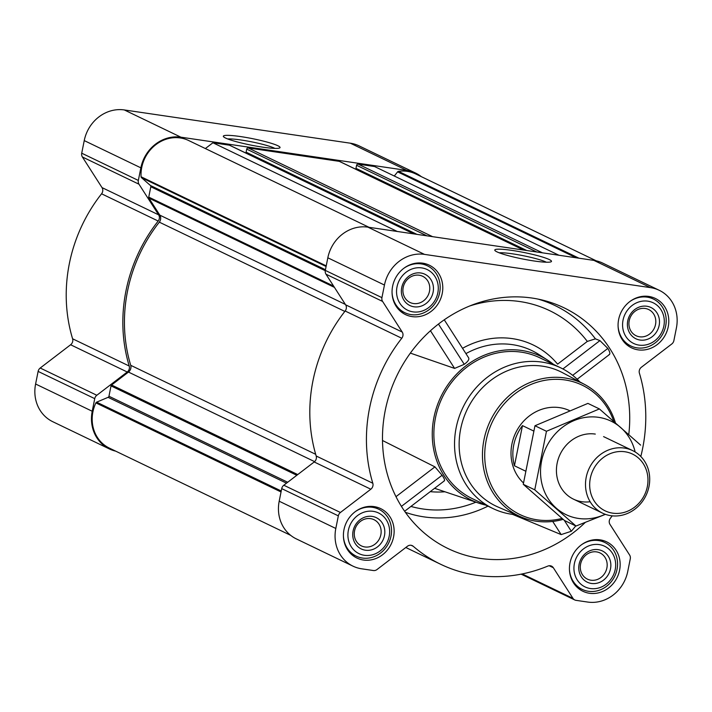 <?xml version="1.0" encoding="UTF-8"?>
<svg xmlns="http://www.w3.org/2000/svg" width="712" height="712" viewBox="0 0 712 712"><rect width="100%" height="100%" fill="white"/><g stroke="black" fill="none" stroke-linecap="round" stroke-linejoin="round"><path stroke-width="1.07" d="M499.183 252.796A25.944 2.973 -168.7 0 1 512.711 253.864A25.944 2.973 -168.7 0 1 546.362 262.221M421.317 176.647A36.437 33.055 115.7 0 0 415.648 173.096L359.026 145.853A36.437 33.055 115.7 0 0 350.313 143.192L124.297 109.942A36.437 33.055 115.7 0 0 84.239 140.593L81.72 153.196A5.207 4.726 115.7 0 0 82.387 156.978L102.012 187.603A5.207 4.726 115.7 0 1 101.567 193.798A150.971 136.935 115.7 0 0 72.597 338.787A5.207 4.726 115.7 0 1 70.613 344.759L40.21 368.024A5.207 4.726 115.7 0 0 38.119 371.406L35.6 384.008A36.437 33.055 115.7 0 0 52.759 421.7L109.381 448.943A36.437 33.055 115.7 0 0 115.7 451.15M512.551 514.376L561.154 534.596L571.309 531.268L575.26 526.542M628.785 434.462A133.616 121.2 115.7 0 0 542.419 300.072A133.616 121.2 115.7 0 0 396.895 375.678A133.616 121.2 115.7 0 0 428.624 536.563A133.616 121.2 115.7 0 0 585.113 522.581M608.885 354.709C610.46 354.3 610.113 352.2 607.843 348.417L599.922 340.621L595.428 338.85L587.32 341.404L557.603 364.152A86.766 78.703 -64.3 0 0 462.542 348.31M553.491 364.375A79.824 72.401 115.7 0 0 547.866 360.299A79.824 72.401 115.7 0 0 461.349 369.599A79.824 72.401 115.7 0 0 436.287 459.4A79.824 72.401 115.7 0 0 479.087 503.242A79.824 72.401 115.7 0 0 485.78 505.102M444.021 480.867C445.187 480.76 444.546 478.882 442.09 475.251L434.934 466.867L382.504 440.497M547.866 360.299L539.109 354.647A81.124 73.585 115.7 0 0 465.942 353.615M410.361 353.108L454.603 368.407L464.26 364.313C467.998 361.545 469.448 359.373 468.612 357.798L444.261 319.804L468.612 357.798M392.615 286.242A27.421 24.867 -64.3 0 1 429.3 265.184A27.421 24.867 -64.3 0 1 439.829 300.678A27.421 24.867 -64.3 0 1 405.529 314.597A27.421 24.867 -64.3 0 1 392.615 286.242M343.976 529.666A27.421 24.867 -64.3 0 1 380.662 508.608A27.421 24.867 -64.3 0 1 391.182 544.093A27.421 24.867 -64.3 0 1 356.89 558.021A27.421 24.867 -64.3 0 1 343.976 529.666M570.001 562.916A27.421 24.867 -64.3 0 1 606.686 541.859A27.421 24.867 -64.3 0 1 617.206 577.343A27.421 24.867 -64.3 0 1 582.914 591.272A27.421 24.867 -64.3 0 1 570.001 562.916M618.639 319.492A27.421 24.867 -64.3 0 1 655.325 298.435A27.421 24.867 -64.3 0 1 665.845 333.928A27.421 24.867 -64.3 0 1 631.553 347.848A27.421 24.867 -64.3 0 1 618.639 319.492M384.453 285.04L381.935 297.643A5.207 4.726 115.7 0 0 382.602 301.434L402.227 332.05L345.614 304.807L325.98 274.191A5.207 4.726 115.7 0 1 325.313 270.4L327.832 257.797A36.437 33.055 115.7 0 1 367.89 227.146L593.915 260.396A36.437 33.055 115.7 0 1 602.619 263.057L659.241 290.3A36.437 33.055 115.7 0 0 650.528 287.639L424.512 254.389A36.437 33.055 115.7 0 0 384.453 285.04L327.832 257.797M612.24 515.853A150.971 136.935 115.7 0 1 610.433 518.202A5.207 4.726 115.7 0 0 609.988 524.397L629.613 555.022A5.207 4.726 115.7 0 1 630.28 558.804L627.762 571.407A36.437 33.055 115.7 0 1 587.703 602.058L575.999 600.341A5.207 4.726 115.7 0 1 574.762 599.958A5.207 4.726 115.7 0 1 572.973 598.365L553.34 567.74A5.207 4.726 115.7 0 0 551.551 566.147A5.207 4.726 115.7 0 0 547.848 566.084A150.971 136.935 115.7 0 1 440.648 564.269A150.971 136.935 115.7 0 1 413.227 546.282A5.207 4.726 115.7 0 0 412.284 545.659A5.207 4.726 115.7 0 0 407.406 546.273L377.013 569.538A5.207 4.726 115.7 0 1 373.382 570.534L361.687 568.808A36.437 33.055 115.7 0 1 352.974 566.147A36.437 33.055 115.7 0 1 335.815 528.464L338.333 515.862A5.207 4.726 115.7 0 1 340.425 512.48L370.827 489.215A5.207 4.726 115.7 0 0 372.812 483.243A150.971 136.935 115.7 0 1 401.782 338.253A5.207 4.726 115.7 0 0 402.227 332.05M640.809 456.481A150.971 136.935 115.7 0 0 639.403 373.213A5.207 4.726 115.7 0 1 641.387 367.241L671.79 343.976A5.207 4.726 115.7 0 0 673.881 340.594L676.4 327.992A36.437 33.055 115.7 0 0 659.241 290.3M188.538 140.469A1.388 1.255 115.7 0 0 188.538 140.46A35.048 31.791 115.7 0 0 155.857 144.661A35.048 31.791 115.7 0 0 141.074 176.772A1.388 1.255 115.7 0 0 141.501 177.671L150.419 185.494A1.388 1.255 115.7 0 1 150.81 186.758L148.746 197.108A1.388 1.255 115.7 0 0 148.924 198.123L159.826 215.14A5.901 5.349 115.7 0 1 159.319 222.162A149.235 135.36 115.7 0 0 130.714 365.309A5.901 5.349 115.7 0 1 128.471 372.073L111.579 384.996A1.388 1.255 115.7 0 0 111.019 385.895L108.954 396.246L287.701 482.255M230.02 145.479A1.388 1.255 115.7 0 0 229.406 145.186L212.924 142.765L397.296 231.471M339.891 161.651A1.388 1.255 115.7 0 0 339.277 161.348L248.239 147.954A1.388 1.255 115.7 0 0 246.708 149.128L246.103 152.163A0.694 0.632 115.7 0 0 246.601 152.938L415.345 234.132M558.964 255.261L374.592 166.546L358.109 164.116A1.388 1.255 115.7 0 0 356.587 165.291L355.973 168.335A0.694 0.632 115.7 0 0 356.472 169.1L525.216 250.295M401.782 338.253L345.16 311.01A5.207 4.726 115.7 0 0 345.614 304.807M345.16 311.01A150.971 136.935 115.7 0 0 316.19 456A5.207 4.726 115.7 0 1 314.206 461.972L283.812 485.228A5.207 4.726 115.7 0 0 281.712 488.619L279.193 501.221A36.437 33.055 115.7 0 0 296.352 538.904L352.974 566.147M512.159 250.428A28.916 3.311 -168.7 0 1 540.435 256.436A28.916 3.311 -168.7 0 1 551.221 261.704A28.916 3.311 -168.7 0 1 522.483 258.954A28.916 3.311 -168.7 0 1 494.893 250.455A28.916 3.311 -168.7 0 1 512.159 250.428M290.683 535.353L109.408 448.124A35.048 31.791 115.7 0 1 95.898 402.885A1.388 1.255 115.7 0 1 96.636 402.164L108.091 397.332A1.388 1.255 115.7 0 0 108.954 396.246M596.3 260.85L415.612 173.906A35.048 31.791 115.7 0 0 398.48 171.352A1.388 1.255 115.7 0 0 397.608 171.868L394.288 176.024M212.924 142.765L205.35 148.559M188.538 140.46A1.388 1.255 115.7 0 0 188.529 140.46L369.047 227.315L188.538 140.46M415.648 173.096A36.437 33.055 115.7 0 0 406.935 170.435L180.91 137.185A36.437 33.055 115.7 0 0 140.86 167.836L138.342 180.439A5.207 4.726 115.7 0 0 139 184.221L158.634 214.846L102.012 187.603M109.381 448.943A36.437 33.055 115.7 0 1 92.222 411.251L94.74 398.649A5.207 4.726 115.7 0 1 96.832 395.267L127.234 372.002A5.207 4.726 115.7 0 0 129.219 366.03A150.971 136.935 115.7 0 1 158.189 221.04A5.207 4.726 115.7 0 0 158.634 214.846M240.727 136.597A28.916 3.311 -168.7 0 1 268.994 142.614A28.916 3.311 -168.7 0 1 279.78 147.882A28.916 3.311 -168.7 0 1 251.042 145.123A28.916 3.311 -168.7 0 1 223.452 136.624A28.916 3.311 -168.7 0 1 240.727 136.597M515.924 514.731A78.089 70.826 -64.3 0 1 492.927 508.537L472.252 498.596A78.089 70.826 -64.3 0 1 435.477 417.837A78.089 70.826 -64.3 0 1 539.963 357.86L560.638 367.81A78.089 70.826 -64.3 0 1 579.835 381.917M599.922 340.621L562.898 368.95M607.843 348.417L572.671 375.331M434.934 466.867L395.988 496.664M442.09 475.251L401.417 506.374M438.458 324.058L464.26 364.313M430.457 330.742L454.603 368.407M552.726 521.442L561.154 534.596M564.296 520.338L571.309 531.268M562.062 518.434A71.787 65.121 -64.3 0 1 486.198 440.345A71.787 65.121 -64.3 0 1 546.816 380.012A71.787 65.121 -64.3 0 1 613.708 421.21M523.462 482.941A43.379 39.347 -64.3 0 1 511.901 444.119A43.379 39.347 -64.3 0 1 569.413 410.548M563.156 519.368A73.523 66.688 -64.3 0 1 520.881 516.876A73.523 66.688 -64.3 0 1 483.973 439.793A73.523 66.688 -64.3 0 1 584.596 384.453A73.523 66.688 -64.3 0 1 615.355 422.634M520.881 516.876L498.106 507.06A74.555 67.622 -64.3 0 1 460.682 428.9A74.555 67.622 -64.3 0 1 562.711 372.785L584.596 384.453M492.927 508.537A78.089 70.826 -64.3 0 1 456.152 427.779A78.089 70.826 -64.3 0 1 560.638 367.81M623.036 320.142A22.562 20.461 -64.3 0 1 657.443 305.608A22.562 20.461 -64.3 0 1 649.842 343.673A22.562 20.461 -64.3 0 1 623.036 320.142M627.744 320.836A17.355 15.744 -64.3 0 1 654.212 309.658A17.355 15.744 -64.3 0 1 648.365 338.939A17.355 15.744 -64.3 0 1 627.744 320.836M629.835 301.559A26.032 23.612 -64.3 0 1 653.411 299.049A26.032 23.612 -64.3 0 1 663.397 332.744A26.032 23.612 -64.3 0 1 630.832 345.961A26.032 23.612 -64.3 0 1 618.078 325.98M397.011 286.892A22.562 20.461 -64.3 0 1 431.419 272.358A22.562 20.461 -64.3 0 1 423.818 310.423A22.562 20.461 -64.3 0 1 397.011 286.892M401.719 287.586A17.355 15.744 -64.3 0 1 428.188 276.407A17.355 15.744 -64.3 0 1 422.341 305.688A17.355 15.744 -64.3 0 1 401.719 287.586M403.811 268.308A26.032 23.612 -64.3 0 1 427.387 265.798A26.032 23.612 -64.3 0 1 437.373 299.494A26.032 23.612 -64.3 0 1 404.817 312.71A26.032 23.612 -64.3 0 1 392.063 292.73M348.373 530.307A22.562 20.461 -64.3 0 1 382.78 515.782A22.562 20.461 -64.3 0 1 375.18 553.847A22.562 20.461 -64.3 0 1 348.373 530.307M353.081 531.001A17.355 15.744 -64.3 0 1 379.549 519.822A17.355 15.744 -64.3 0 1 373.702 549.103A17.355 15.744 -64.3 0 1 353.081 531.001M355.172 511.723A26.032 23.612 -64.3 0 1 378.748 509.222A26.032 23.612 -64.3 0 1 388.734 542.918A26.032 23.612 -64.3 0 1 356.169 556.134A26.032 23.612 -64.3 0 1 343.415 536.154M574.397 563.557A22.562 20.461 -64.3 0 1 608.804 549.032A22.562 20.461 -64.3 0 1 601.195 587.097A22.562 20.461 -64.3 0 1 574.397 563.557M579.105 564.251A17.355 15.744 -64.3 0 1 605.574 553.073A17.355 15.744 -64.3 0 1 599.718 582.354A17.355 15.744 -64.3 0 1 579.105 564.251M581.197 544.974A26.032 23.612 -64.3 0 1 604.764 542.473A26.032 23.612 -64.3 0 1 614.759 576.168A26.032 23.612 -64.3 0 1 582.193 589.385A26.032 23.612 -64.3 0 1 569.44 569.404M629.221 320.694A14.534 13.181 -64.3 0 1 648.668 309.533A14.534 13.181 -64.3 0 1 654.248 328.339A14.534 13.181 -64.3 0 1 636.065 335.726A14.534 13.181 -64.3 0 1 629.221 320.694M580.583 564.109A14.534 13.181 -64.3 0 1 600.029 552.948A14.534 13.181 -64.3 0 1 605.609 571.763A14.534 13.181 -64.3 0 1 587.427 579.141A14.534 13.181 -64.3 0 1 580.583 564.109M354.558 530.858A14.534 13.181 -64.3 0 1 374.005 519.698A14.534 13.181 -64.3 0 1 379.585 538.512A14.534 13.181 -64.3 0 1 361.402 545.89A14.534 13.181 -64.3 0 1 354.558 530.858M403.197 287.443A14.534 13.181 -64.3 0 1 422.652 276.283A14.534 13.181 -64.3 0 1 428.224 295.088A14.534 13.181 -64.3 0 1 410.041 302.475A14.534 13.181 -64.3 0 1 403.197 287.443M227.742 138.965A25.944 2.973 -168.7 0 1 241.27 140.033A25.944 2.973 -168.7 0 1 274.93 148.399M533.635 431L522.466 425.625A43.379 39.347 115.7 0 0 513.744 445.009A43.379 39.347 115.7 0 0 514.438 465.773L525.314 471.006M522.466 425.625L514.438 465.773M590.319 478.268A31.515 28.587 -64.3 0 1 638.379 457.967A31.515 28.587 -64.3 0 1 627.762 511.145A31.515 28.587 -64.3 0 1 590.319 478.268M586.216 477.262A34.701 31.479 -64.3 0 1 632.657 450.607A34.701 31.479 -64.3 0 1 645.971 495.525A34.701 31.479 -64.3 0 1 602.557 513.147A34.701 31.479 -64.3 0 1 586.216 477.262M605.173 514.251A51.887 47.063 -64.3 0 1 540.648 475.367A51.887 47.063 -64.3 0 1 598.632 417.348A51.887 47.063 -64.3 0 1 635.149 451.96M590.15 501.738A34.701 31.479 -64.3 0 1 556.526 467.731A34.701 31.479 -64.3 0 1 595.294 434.08M640.64 445.133L599.397 408.928L546.46 431.276L534.757 489.838L575.999 526.043L605.44 514.349M546.46 431.276L534.97 425.749L587.907 403.392L599.397 408.928M534.757 489.838L523.267 484.302L534.97 425.749M575.999 526.043L564.5 520.508L523.267 484.302M538.058 299.102A131.738 119.491 -64.3 0 1 595.428 338.85M405.368 512.302A120.052 108.891 115.7 0 0 487.96 506.152M469.733 305.973A124.823 113.226 -64.3 0 1 587.32 341.404M410.931 506.428A113.137 102.617 115.7 0 0 475.919 502.174M430.244 491.654A94.865 86.045 115.7 0 0 444.902 491.769M111.579 384.996L297.741 474.575M128.471 372.073L314.606 461.634M229.406 145.186L413.77 233.901M248.239 147.954L432.611 236.669M339.277 161.348L523.649 250.063M358.109 164.116L542.482 252.831M381.935 297.643L325.313 270.4M382.602 301.434L325.98 274.191M372.812 483.243L316.19 456M370.827 489.215L314.206 461.972M340.425 512.48L283.812 485.228M338.333 515.862L281.712 488.619M335.815 528.464L279.193 501.221M413.227 546.282L411.207 545.312M553.34 567.74L549.183 565.746M572.973 598.365L522.207 573.934M650.528 287.639L593.915 260.396M424.512 254.389L367.89 227.146M148.924 198.123L334.444 287.39M159.826 215.14L345.347 304.407M111.019 385.895L296.806 475.287M108.091 397.332L286.5 483.172M96.636 402.164L281.24 490.986M95.898 402.885L281.044 491.974M398.48 171.352L578.998 258.207M397.608 171.868L576.186 257.788M356.587 165.291L536.786 251.995M355.973 168.335L526.8 250.526M357.744 169.981L524.406 250.17M246.708 149.128L426.915 235.832M246.103 152.163L416.929 234.364M247.874 153.819L414.535 234.008M141.074 176.772L326.221 265.861M141.501 177.671L326.096 266.493M150.419 185.494L325.455 269.723M150.81 186.758L325.268 270.702M148.746 197.108L333.581 286.055M130.714 365.309L315.692 454.309M159.319 222.162L344.839 311.42M138.342 180.439L81.72 153.196M140.86 167.836L84.239 140.593M139 184.221L82.387 156.978M158.189 221.04L101.567 193.798M129.219 366.03L72.597 338.787M127.234 372.002L70.613 344.759M96.832 395.267L40.21 368.024M94.74 398.649L38.119 371.406M92.222 411.251L35.6 384.008M406.935 170.435L350.313 143.192M180.91 137.185L124.297 109.942M479.087 503.242L434.605 488.307M440.648 564.269L405.804 547.501M574.762 599.958L521.131 574.157M356.303 169.047L525.127 250.277M339.606 161.455L523.818 250.09M246.432 152.884L415.256 234.115M229.736 145.284L413.948 233.928M609.445 354.523L577.165 379.229M444.457 480.769L404.63 511.252M653.411 299.049L647.68 296.299M630.832 345.961L625.109 343.211M427.387 265.798L421.664 263.048M404.817 312.71L399.094 309.96M378.748 509.222L373.026 506.472M356.169 556.134L350.446 553.375M604.764 542.473L599.041 539.723M582.193 589.385L576.471 586.626M632.657 450.607L603.58 436.616M602.557 513.147L573.489 499.165"/></g></svg>
